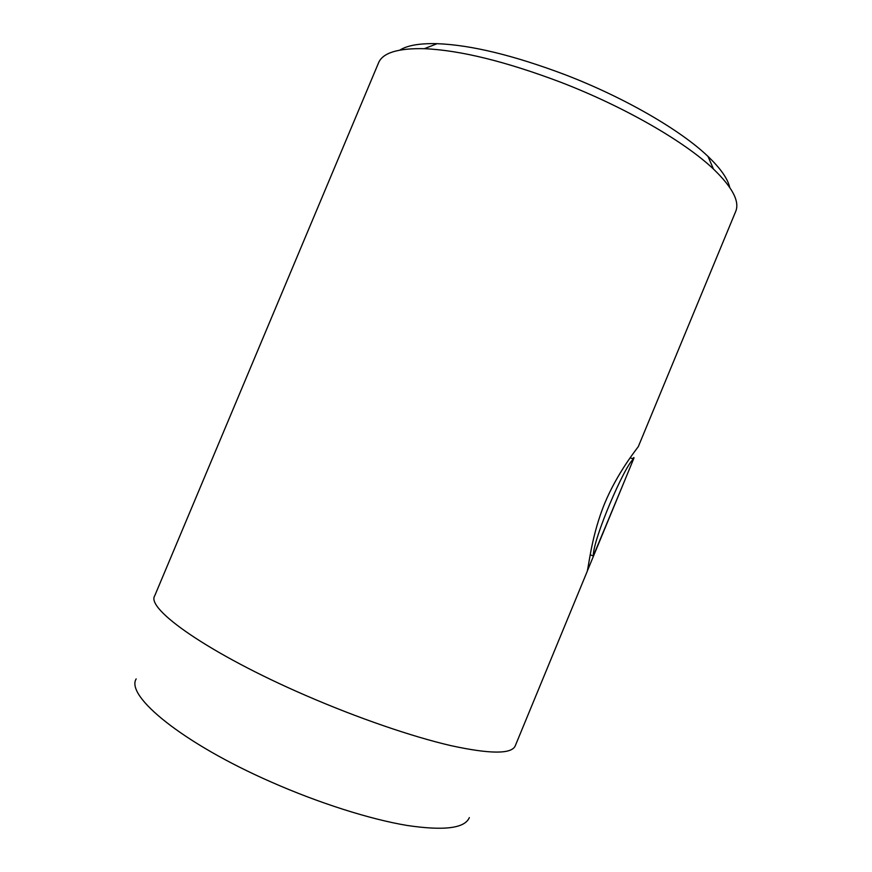 <?xml version="1.0" encoding="UTF-8"?>
<svg xmlns="http://www.w3.org/2000/svg" width="872" height="872" viewBox="0 0 872 872"><rect width="100%" height="100%" fill="white"/><g stroke="black" fill="none" stroke-linecap="round" stroke-linejoin="round"><path stroke-width="1.31" d="M632.473 458.716L633.857 457.538L633.421 459.097C624.614 465.681 592.96 539.147 593.265 556.009L623.829 482.641L587.227 571.247M587.041 571.803C588.578 568.239 590.845 540.051 602.465 509.063C614.117 477.943 633.617 452.917 638.304 446.628L735.652 211.569C739.914 201.596 732.524 187.425 713.481 169.059C684.64 141.613 624.472 106.776 560.87 82.295C505.695 61.454 460.176 50.249 424.315 48.69C397.861 48.113 382.601 52.854 378.524 62.915L154.726 595.783C145.679 608.787 209.236 653.738 305.473 695.333C357.575 717.983 412.303 736.742 451.162 745.691C490.26 754.16 511.624 754.215 515.243 745.854L587.041 571.803M469.332 817.598C464.852 828.356 444.033 830.962 406.875 825.413C370.044 819.266 319.054 803.145 271.083 781.966C182.39 743.14 125.426 695.943 136.163 678.917M399.932 50.064C407.388 45.366 419.803 43.24 437.145 43.676C471.087 44.984 513.793 55.35 565.274 74.774C624.625 97.577 680.76 130.255 707.999 156.415C720.534 168.416 727.76 178.727 729.69 187.327M590.202 554.734L593.265 556.009M707.999 156.415L713.481 169.059M633.999 457.974L623.829 482.641M437.145 43.676L424.315 48.69M630.162 457.767L633.421 459.097"/></g></svg>

